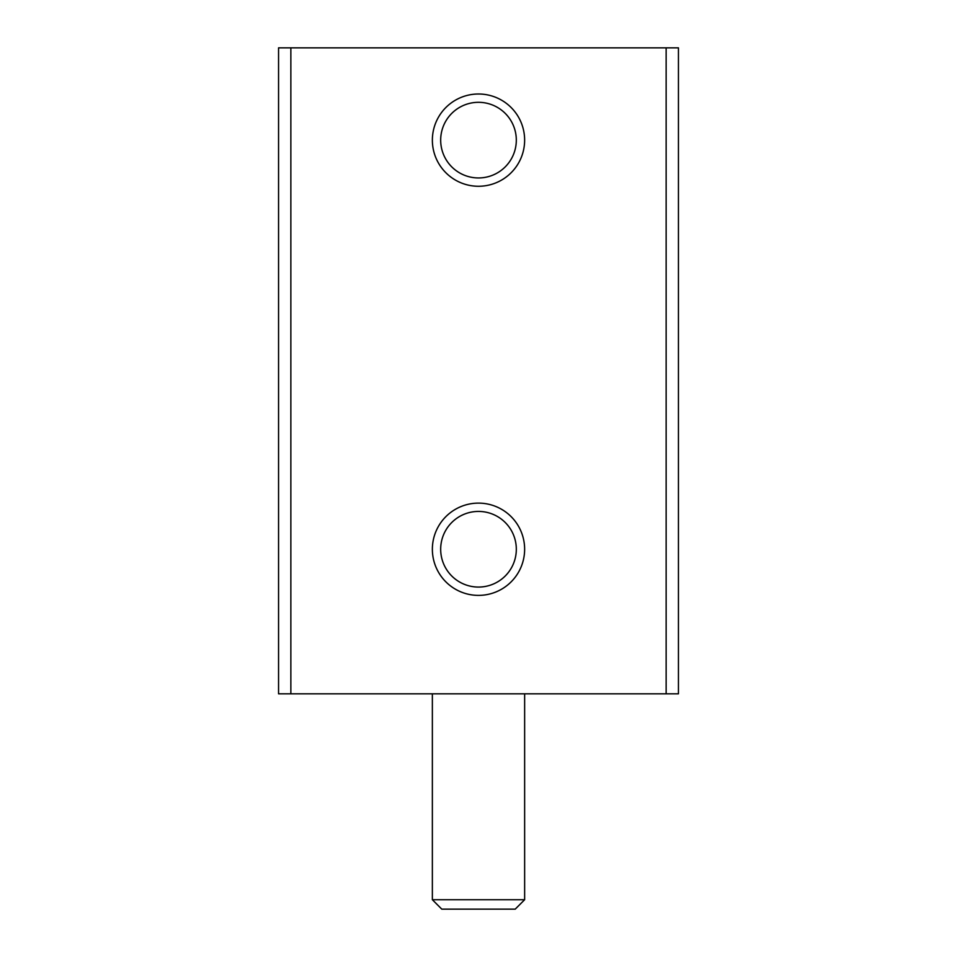 <?xml version="1.0" encoding="UTF-8"?>
<svg xmlns="http://www.w3.org/2000/svg" width="957" height="957" viewBox="0 0 957 957"><rect width="100%" height="100%" fill="white"/><g stroke="black" fill="none" stroke-linecap="round" stroke-linejoin="round"><path stroke-width="1.44" d="M278.559 47.85L278.559 693.825L678.441 693.825L678.441 47.85L278.559 47.85M478.5 186.268A46.139 46.139 0 0 0 518.455 117.065A46.139 46.139 0 0 0 438.545 117.065A46.139 46.139 0 0 0 478.5 186.268M478.5 595.386A46.139 46.139 0 0 0 518.455 526.183A46.139 46.139 0 0 0 438.545 526.183A46.139 46.139 0 0 0 478.5 595.386M478.5 587.072A37.825 37.825 0 0 0 511.253 530.334A37.825 37.825 0 0 0 445.747 530.334A37.825 37.825 0 0 0 478.5 587.072M478.5 177.954A37.825 37.825 0 0 0 511.253 121.228A37.825 37.825 0 0 0 445.747 121.216A37.825 37.825 0 0 0 478.5 177.954M432.361 899.724L524.639 899.724L515.213 909.15L441.787 909.15L432.361 899.724L432.361 693.825M666.144 47.85L666.144 693.825M290.856 47.85L290.856 693.825M524.639 899.724L524.639 693.825"/></g></svg>
